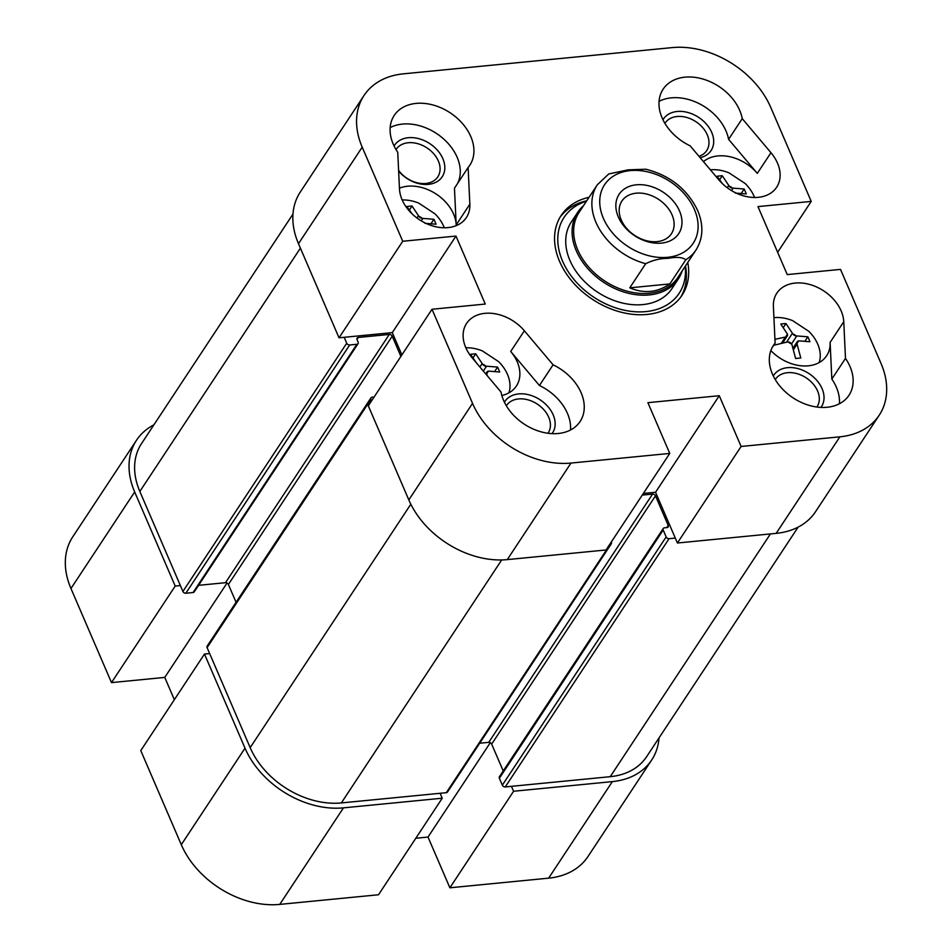 <?xml version="1.0" encoding="UTF-8"?>
<svg xmlns="http://www.w3.org/2000/svg" width="952" height="952" viewBox="0 0 952 952"><rect width="100%" height="100%" fill="white"/><g stroke="black" fill="none" stroke-linecap="round" stroke-linejoin="round"><path stroke-width="1.43" d="M136.481 440.276L72.768 536.821A81.467 59.393 33.4 0 0 70.96 588.503L111.491 682.608L175.204 586.063L134.672 491.958A81.467 59.393 -146.6 0 1 136.481 440.276A81.467 59.393 -146.6 0 1 153.867 424.878M174.359 699.708L164.755 677.407L111.491 682.608M548.638 878.161A81.467 59.393 33.4 0 0 587.991 856.514L651.703 759.982A81.467 59.393 -146.6 0 1 612.35 781.616L513.58 791.255L449.88 887.799L548.638 878.161L612.35 781.616M449.88 887.799L428.019 837.058L415.81 838.248M279.757 904.4L378.515 894.761L442.228 798.216L343.458 807.855A81.467 59.393 -146.6 0 1 245.009 748.153L204.478 654.048L140.777 750.592L181.296 844.698A81.467 59.393 33.4 0 0 279.757 904.4L343.458 807.855M442.228 798.216L440.098 793.29M428.019 837.058L490.292 742.679M511.462 786.328L513.58 791.255M175.204 586.063L180.368 585.551M164.755 677.407L227.028 583.04M209.654 653.548L204.478 654.048M659.022 737.931A81.467 59.393 -146.6 0 1 651.703 759.982M292.978 214.069L141.515 443.596A75.434 54.99 33.4 0 0 139.837 491.458L182.915 591.466A2.416 1.761 33.4 0 0 185.83 593.239L193.077 592.537A2.416 1.761 33.4 0 0 194.244 591.894L358.059 343.636A2.416 1.761 -146.6 0 1 356.893 344.279L349.658 344.981A2.416 1.761 -146.6 0 1 346.73 343.22L344.196 337.305M675.277 538.082L669.077 538.677A2.416 1.761 -146.6 0 1 666.162 536.916L663.187 530.014A2.416 1.761 -146.6 0 1 663.246 528.479L499.419 776.737A2.416 1.761 33.4 0 0 499.372 778.272L502.335 785.162A2.416 1.761 33.4 0 0 505.25 786.935L610.22 776.689A75.434 54.99 33.4 0 0 646.658 756.65L798.133 527.122M479.689 743.226L488.745 742.346A2.416 1.761 -146.6 0 1 491.66 744.107L503.227 770.965M371.566 400.863L370.923 399.388A2.416 1.761 -146.6 0 1 370.982 397.853L207.155 646.099A2.416 1.761 33.4 0 0 207.108 647.634L250.174 747.653A75.434 54.99 33.4 0 0 341.34 802.929L446.31 792.683A2.416 1.761 33.4 0 0 447.476 792.052L611.291 543.794A2.416 1.761 -146.6 0 1 610.125 544.437L609.661 544.485M198.575 585.325L225.481 582.695A2.416 1.761 -146.6 0 1 228.397 584.468L236.072 602.295M400.899 356.393L392.212 336.211A2.416 1.761 33.4 0 0 389.297 334.438L358.273 337.472A2.416 1.761 33.4 0 0 357.107 338.115A2.416 1.761 33.4 0 0 357.048 339.638L358.107 342.101A2.416 1.761 -146.6 0 1 358.059 343.636M370.982 397.853A2.416 1.761 -146.6 0 1 372.149 397.21L374.088 397.02M611.255 542.057L611.351 542.259A2.416 1.761 -146.6 0 1 611.291 543.794M663.246 528.479A2.416 1.761 -146.6 0 1 664.413 527.848L666.995 527.587A2.416 1.761 33.4 0 0 668.161 526.956A2.416 1.761 33.4 0 0 668.209 525.421L655.476 495.861A2.416 1.761 33.4 0 0 652.56 494.088L642.255 495.099M597.285 184.831L579.078 212.415A59.143 43.114 33.4 0 0 627.487 291.288A59.143 43.114 33.4 0 0 677.8 277.556L696.007 249.971C703.195 238.333 703.754 225.207 697.697 210.57C687.332 189.198 670.041 175.406 645.825 169.218L628.237 169.837L608.768 173.942L597.285 184.831A59.143 43.114 33.4 0 0 645.694 263.704C652.977 260.098 660.402 258.325 667.971 258.373C676.646 256.743 682.584 257.219 685.797 259.789L669.863 283.922C657.356 292.561 643.992 293.87 629.76 287.837L645.694 263.704M669.863 283.922L629.76 287.837M583.445 205.799A60.345 43.994 33.4 0 0 577.614 212.439A60.345 43.994 33.4 0 0 603.758 282.399A60.345 43.994 33.4 0 0 678.359 278.912A60.345 43.994 33.4 0 0 682.168 270.939M672.076 214.926A29.667 21.634 -146.6 0 1 671.41 233.752A29.667 21.634 -146.6 0 1 634.734 235.453A29.667 21.634 -146.6 0 1 621.882 201.062A29.667 21.634 -146.6 0 1 647.455 194.267A29.667 21.634 -146.6 0 1 672.076 214.926M679.514 210.975A35.712 26.025 33.4 0 0 622.751 190.198A35.712 26.025 33.4 0 0 644.492 240.689A35.712 26.025 33.4 0 0 679.514 210.975M680.87 296.905A72.412 52.788 33.4 0 0 685.488 265.929M586.765 200.777A72.412 52.788 33.4 0 0 560.085 217.199M685.202 266.358A68.937 50.254 -146.6 0 1 636.817 311.839A68.937 50.254 -146.6 0 1 562.549 261.098A68.937 50.254 -146.6 0 1 586.48 201.217M678.359 278.912L671.981 288.563A60.345 43.994 -146.6 0 1 619.966 302.391A60.345 43.994 -146.6 0 1 569.903 260.372A60.345 43.994 -146.6 0 1 571.248 222.09L577.614 212.439M687.76 262.478A72.412 52.788 -146.6 0 1 682.06 295.215A72.412 52.788 -146.6 0 1 619.645 311.804A72.412 52.788 -146.6 0 1 559.562 261.383A72.412 52.788 -146.6 0 1 561.18 215.45A72.412 52.788 -146.6 0 1 589.038 197.326M364.009 95.486L300.296 192.018A81.467 59.393 33.4 0 0 298.488 243.7L339.019 337.805L402.732 241.261L362.2 147.167A81.467 59.393 -146.6 0 1 364.009 95.486A81.467 59.393 -146.6 0 1 403.362 73.839L672.243 47.6A81.467 59.393 -146.6 0 1 770.703 107.302L811.223 201.407L777.641 252.292M402.732 241.261L455.984 236.072L485.27 304.057L432.006 309.257L368.305 405.802L408.825 499.907A81.467 59.393 33.4 0 0 507.285 559.609L606.043 549.97L669.756 453.426L647.895 402.672L719.26 395.711L741.108 446.464L677.407 543.009L776.166 533.37A81.467 59.393 33.4 0 0 815.519 511.724L879.231 415.179A81.467 59.393 -146.6 0 0 881.04 363.497L840.509 269.392L787.244 274.592L757.971 206.608L811.223 201.407M669.756 453.426L570.986 463.065A81.467 59.393 -146.6 0 1 472.537 403.362L432.006 309.257M879.231 415.179A81.467 59.393 -146.6 0 1 839.878 436.825L741.108 446.464M843.758 321.716L845.483 358.392A45.256 32.999 -146.6 0 1 849.005 395.235A45.256 32.999 -146.6 0 1 793.052 397.853A45.256 32.999 -146.6 0 1 773.452 345.386A45.256 32.999 -146.6 0 1 775.118 343.148L773.393 306.473A38.02 27.715 -146.6 0 1 776.844 293.156A38.02 27.715 -146.6 0 1 815.697 286.588A38.02 27.715 -146.6 0 1 843.758 321.716L830.108 342.411A38.02 27.715 33.4 0 1 826.657 355.727A38.02 27.715 33.4 0 1 770.858 350.586M399.483 188.948L397.746 152.272A45.256 32.999 -146.6 0 1 394.235 115.418A45.256 32.999 -146.6 0 1 450.177 112.812A45.256 32.999 -146.6 0 1 469.788 165.279A45.256 32.999 -146.6 0 1 468.11 167.516L469.848 204.18A38.02 27.715 -146.6 0 1 466.397 217.508A38.02 27.715 -146.6 0 1 427.531 224.077A38.02 27.715 -146.6 0 1 399.483 188.948M742.251 118.655L770.965 152.701A38.02 27.715 -146.6 0 1 776.653 187.235A38.02 27.715 -146.6 0 1 718.867 179.88L690.152 145.846A45.256 32.999 -146.6 0 1 663.116 89.191A45.256 32.999 -146.6 0 1 706.824 80.337A45.256 32.999 -146.6 0 1 742.251 118.655L728.589 139.349L757.316 173.383A38.02 27.715 33.4 0 0 703.468 161.626M500.99 391.998L472.275 357.964A38.02 27.715 -146.6 0 1 466.587 323.43A38.02 27.715 -146.6 0 1 524.362 330.772L553.088 364.818A45.256 32.999 -146.6 0 1 580.113 421.474A45.256 32.999 -146.6 0 1 536.416 430.328A45.256 32.999 -146.6 0 1 500.99 391.998M677.407 543.009L655.547 492.255L643.338 493.445M719.26 395.711L655.547 492.255M401.887 354.906L392.283 332.617L339.019 337.805M455.984 236.072L392.283 332.617M820.957 407.408A28.572 20.825 33.4 0 0 822.052 388.606A28.572 20.825 33.4 0 0 797.836 368.579A28.572 20.825 33.4 0 0 773.298 375.957M775.249 379.55A24.942 18.183 -146.6 0 1 775.392 379.324A24.942 18.183 -146.6 0 1 796.895 373.612A24.942 18.183 -146.6 0 1 817.589 390.986A24.942 18.183 -146.6 0 1 817.03 406.813A24.942 18.183 -146.6 0 1 816.887 407.028M839.414 403.755A45.256 32.999 33.4 0 0 831.834 379.075L830.108 342.411M845.483 358.392L831.834 379.075M772.048 347.801L775.118 343.148M506.357 405.79A24.942 18.183 -146.6 0 1 506.5 405.564A24.942 18.183 -146.6 0 1 537.345 404.124A24.942 18.183 -146.6 0 1 548.15 433.041A24.942 18.183 -146.6 0 1 547.995 433.267M552.065 433.636A28.572 20.825 33.4 0 0 540.165 399.852A28.572 20.825 33.4 0 0 504.417 402.196M501.823 395.497A38.02 27.715 33.4 0 0 516.4 386A38.02 27.715 33.4 0 0 510.712 351.466L539.427 385.5A45.256 32.999 -146.6 0 1 570.522 429.995M553.088 364.818L539.427 385.5M664.913 123.355A24.942 18.183 -146.6 0 1 665.055 123.129A24.942 18.183 -146.6 0 1 686.559 117.417A24.942 18.183 -146.6 0 1 707.253 134.779A24.942 18.183 -146.6 0 1 706.693 150.606A24.942 18.183 -146.6 0 1 698.994 156.33M700.125 157.675A28.572 20.825 33.4 0 0 711.715 132.411A28.572 20.825 33.4 0 0 687.499 112.384A28.572 20.825 33.4 0 0 662.961 119.762M659.058 101.352A45.256 32.999 -146.6 0 1 700.993 104.601A45.256 32.999 -146.6 0 1 728.589 139.349M398.638 171.074A28.572 20.825 33.4 0 0 438.646 180.571A28.572 20.825 33.4 0 0 432.256 145.394A28.572 20.825 33.4 0 0 394.08 146.001M396.02 149.595A24.942 18.183 -146.6 0 1 396.163 149.369A24.942 18.183 -146.6 0 1 427.008 147.929A24.942 18.183 -146.6 0 1 437.813 176.846A24.942 18.183 -146.6 0 1 398.602 170.384M468.11 167.516L454.461 188.198L456.198 224.874A38.02 27.715 33.4 0 0 435.861 193.851A38.02 27.715 33.4 0 0 399.447 188.187M457.531 183.558A45.256 32.999 33.4 0 0 441.978 137.54A45.256 32.999 33.4 0 0 390.165 127.592M774.94 339.328L785.424 337.044A3.618 2.582 22.5 0 0 786.102 336.865A3.618 2.642 33.4 0 0 787.185 336.056A3.618 2.642 33.4 0 0 787.482 334.426A3.618 2.666 22.2 0 0 787.244 333.783L780.783 324.049A48.112 22.039 -23.3 0 1 785.947 323.549L792.421 333.283A3.618 2.285 34.2 0 0 792.802 333.902A3.618 2.642 33.4 0 0 796.086 335.901A3.618 2.285 31.6 0 0 796.8 335.937L807.832 336.806A48.112 24.478 84.4 0 1 809.95 341.732L798.918 340.864A3.618 2.642 44.6 0 0 798.276 340.971A3.618 2.642 33.4 0 0 797.193 341.792A3.618 2.642 33.4 0 0 796.907 343.422A3.618 2.547 44.1 0 0 797.086 344.124L800.799 358.035A48.112 22.039 156.7 0 0 798.252 358.226A48.112 22.039 156.7 0 0 795.634 358.535L791.921 344.624A3.618 2.939 32.4 0 0 791.576 343.946A3.618 2.642 33.4 0 0 788.292 341.947A3.618 2.939 35.8 0 0 787.542 341.97L773.75 345.267A48.112 24.478 -95.6 0 0 773.738 345.231M785.947 323.549L783.437 327.357M807.832 336.806L805.083 340.971M796.907 343.422A6.604 4.819 33.4 0 0 798.276 340.971M788.292 341.947A6.604 4.819 33.4 0 0 791.576 343.946M787.482 334.426A6.604 4.819 33.4 0 0 786.102 336.865M796.086 335.901A6.604 4.819 33.4 0 0 792.802 333.902M819.172 362.569A36.212 26.394 33.4 0 0 817.756 344.172A36.212 26.394 33.4 0 0 808.855 331.344L792.599 320.622A36.212 26.394 33.4 0 0 773.917 317.647M722.318 183.558L717.13 176.239A48.112 22.039 -23.3 0 1 722.294 175.739L728.768 185.473A3.618 2.285 34.2 0 0 729.149 186.092A3.618 2.642 33.4 0 0 732.433 188.091A3.618 2.285 31.6 0 0 733.135 188.127L744.178 189.008A48.112 24.478 84.4 0 1 746.297 193.934L735.265 193.054M722.294 175.739L719.783 179.547M744.178 189.008L741.429 193.161M732.433 188.091A6.604 4.819 33.4 0 0 729.149 186.092M754.555 197.492A36.212 26.394 33.4 0 0 754.103 196.362A36.212 26.394 33.4 0 0 745.202 183.534L728.946 172.812A36.212 26.394 33.4 0 0 710.382 169.825M476.345 362.795L470.526 354.322A48.112 22.039 -23.3 0 1 475.702 353.823L482.164 363.557A3.618 2.285 34.2 0 0 482.557 364.176A3.618 2.642 33.4 0 0 485.841 366.175A3.618 2.285 31.6 0 0 486.543 366.211L497.575 367.079A48.112 24.478 84.4 0 1 499.693 372.018L488.662 371.137A3.618 2.642 44.6 0 0 488.019 371.244A3.618 2.642 33.4 0 0 486.936 372.065A3.618 2.642 33.4 0 0 486.65 373.696A3.618 2.547 44.1 0 0 486.829 374.398L487.353 375.838M475.702 353.823L473.18 357.631M497.575 367.079L494.838 371.244M486.65 373.696A6.604 4.819 33.4 0 0 488.019 371.244M485.841 366.175A6.604 4.819 33.4 0 0 482.557 364.176M508.915 392.843A36.212 26.394 33.4 0 0 507.499 374.445A36.212 26.394 33.4 0 0 498.61 361.617L482.355 350.895A36.212 26.394 33.4 0 0 465.837 347.777M412.061 213.831L406.873 206.513A48.112 22.039 -23.3 0 1 412.037 206.013L418.511 215.747A3.618 2.285 34.2 0 0 418.892 216.378A3.618 2.642 33.4 0 0 422.176 218.365A3.618 2.285 31.6 0 0 422.89 218.401L433.922 219.281A48.112 24.478 84.4 0 1 436.04 224.208L425.008 223.327M412.037 206.013L409.527 209.821M433.922 219.281L431.173 223.434M422.176 218.365A6.604 4.819 33.4 0 0 418.892 216.378M444.31 227.766A36.212 26.394 33.4 0 0 443.846 226.635A36.212 26.394 33.4 0 0 434.945 213.807L418.702 203.085A36.212 26.394 33.4 0 0 402.184 199.968M70.96 588.503L134.672 491.958M245.009 748.153L181.296 844.698M346.73 343.22L182.915 591.466M139.837 491.458L300.404 248.139M349.658 344.981L185.83 593.239M356.893 344.279L193.077 592.537M358.273 337.472L356.976 339.436M389.297 334.438L225.481 582.695M392.212 336.211L228.397 584.468M370.923 399.388L207.108 647.634M410.836 504.203L250.174 747.653M501.692 559.931L341.34 802.929M610.125 544.437L446.31 792.683M652.56 494.088L488.745 742.346M655.476 495.861L491.66 744.107M668.209 525.421L666.769 527.61M663.187 530.014L499.372 778.272M666.162 536.916L502.335 785.162M669.077 538.677L505.25 786.935M770.418 533.929L610.22 776.689M685.797 259.789A59.143 43.114 33.4 0 0 696.007 249.971M694.424 209.511A53.11 38.711 -146.6 0 1 642.338 253.72A53.11 38.711 -146.6 0 1 609.994 178.631A53.11 38.711 -146.6 0 1 694.424 209.511M839.878 436.825L776.166 533.37M507.285 559.609L570.986 463.065M298.488 243.7L362.2 147.167M472.537 403.362L408.825 499.907M524.362 330.772L510.712 351.466M770.965 152.701L757.316 173.383M456.198 224.874L469.848 204.18M792.421 333.283L786.59 342.125M796.8 335.937L791.54 343.898M785.424 337.044L781.402 343.137M797.086 344.124L793.54 349.503M728.768 185.473L727.268 187.746M733.135 188.127L731.517 190.59M482.164 363.557L479.891 366.996M486.543 366.211L483.33 371.078M418.511 215.747L417.012 218.02M422.89 218.401L421.26 220.864M797.193 341.792L793.087 348.015M787.185 336.056L782.711 342.839M486.936 372.065L485.722 373.91M364.806 335.294L363.723 336.937"/></g></svg>
